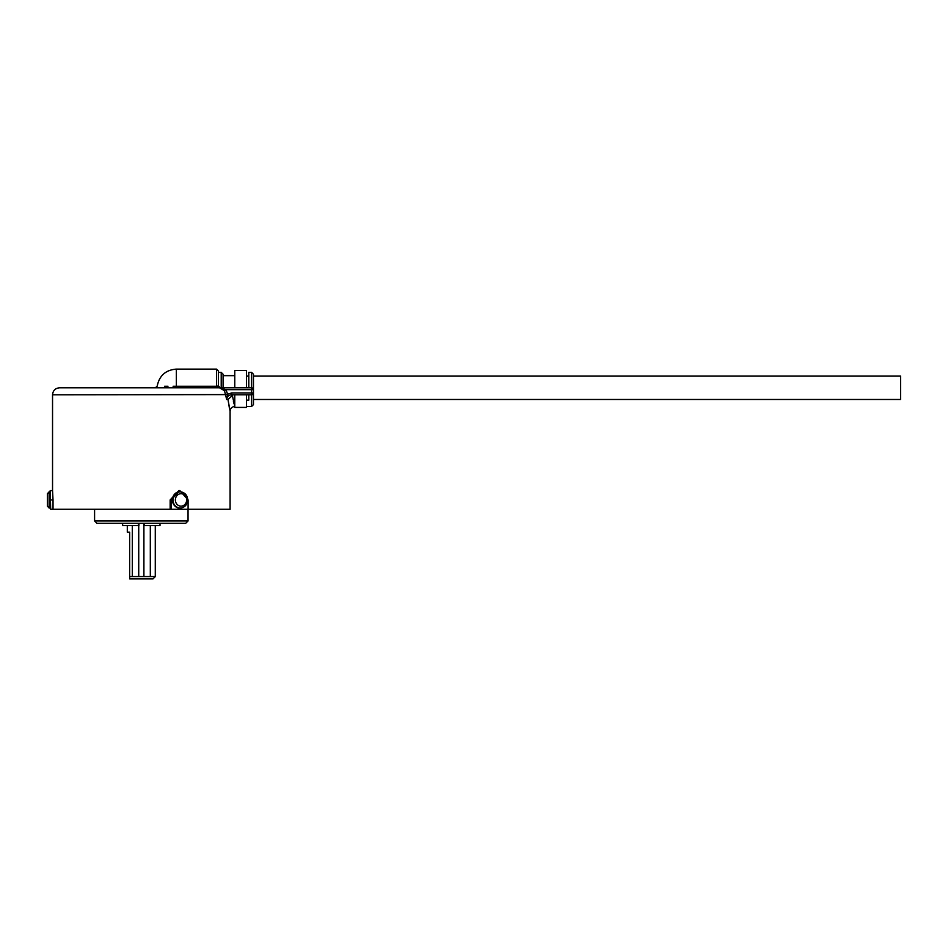 <?xml version="1.0" encoding="UTF-8"?>
<svg xmlns="http://www.w3.org/2000/svg" width="948" height="948" viewBox="0 0 948 948"><rect width="100%" height="100%" fill="white"/><g stroke="black" fill="none" stroke-linecap="round" stroke-linejoin="round"><path stroke-width="1.42" d="M181.435 507.915A8.177 7.406 -90 0 1 181.21 507.962A8.177 7.406 -90 0 1 172.418 499.928A8.177 7.406 -90 0 1 181.21 491.905A8.177 7.406 -90 0 1 181.435 491.953M155.33 525.63L155.33 576.562L152.995 578.896L129.639 578.896L129.639 576.562L155.282 576.562L155.282 525.63L155.282 576.562M150.317 576.562L150.317 525.63L150.317 576.562L143.906 576.562L143.906 525.63L143.906 576.562M138.728 576.562L138.728 525.63L138.728 576.562L132.317 576.562L132.305 525.63M127.305 525.63L127.305 532.172L129.639 532.172L129.639 577.652M253.46 387.791L253.46 389.664L251.587 387.791L251.587 372.374L253.46 374.247L253.46 399.938M253.46 376.107L900.6 376.107L900.6 399.475L253.46 399.475M47.4 506.149L47.4 493.718L49.106 491.846L49.106 508.01L47.4 506.149M185.701 523.296L96.933 523.296L94.587 520.962L188.048 520.962L185.701 523.296M50.682 509.277L50.197 490.59L50.682 509.277L53.029 509.277L53.029 499.928L50.682 499.928M50.197 490.626L52.543 490.59L52.543 394.806C52.958 390.54 55.292 388.206 59.546 387.791L251.587 387.791L251.587 389.664L225.944 389.664L227.65 394.214L231.679 392.934L231.679 394.806C228.729 395.008 227.07 396.56 226.691 399.475L224.498 390.742L219.533 387.791L225.944 389.664L224.498 390.742M160.011 523.296L160.011 525.63L143.717 525.63L143.717 523.296M138.763 523.296L138.763 525.63L122.624 525.63L122.624 523.296M94.587 509.277L94.587 520.962M188.048 509.277L188.048 520.962M233.149 394.806L227.994 399.475L230.091 411.159L230.091 509.277L188.095 509.277L188.095 499.928L179.836 490.59L171.15 499.928L170.154 499.928L170.154 509.277L53.029 509.277M52.543 490.59L53.029 499.928M179.836 490.59L178.84 490.59L170.154 499.928M216.547 369.104L218.419 370.976L218.419 385.919L216.547 386.263L216.547 387.791L176.364 387.791L216.547 387.791L176.364 387.791L176.364 386.263C151.159 386.203 151.159 386.203 176.364 386.263L216.547 386.263L216.547 369.104L176.364 369.104L176.364 386.263M176.364 369.104C165.687 369.957 159.3 375.633 157.202 386.144L155.353 387.791L59.546 387.791M155.353 387.791L156.159 387.791M232.236 394.889L234.772 406.479C231.94 406.763 230.376 408.327 230.091 411.159M234.772 394.806L234.772 407.415L246.444 407.415L246.444 394.806M233.848 403.291L233.421 401.537M248.791 387.791L248.791 372.374L251.587 372.374M132.305 532.172L132.305 576.562M246.444 400.151L248.791 400.151L248.791 394.806M231.679 392.934L251.587 392.934L251.587 406.479L253.46 404.618L253.46 392.934A1.872 1.872 0 0 1 251.587 394.806L231.679 394.806M225.873 394.332L227.65 394.214L226.691 399.475L227.994 399.475L229.369 407.901M170.154 509.277L188.095 509.277M171.15 509.277L171.15 499.928M253.46 389.664A1.872 1.872 0 0 0 251.587 387.791A1.872 1.872 0 0 1 253.46 389.664L251.587 389.664L251.587 392.934L253.46 392.934M218.419 370.976L218.419 385.919L220.28 387.791A1.872 1.872 0 0 1 218.419 385.919A1.872 1.872 0 0 0 220.28 387.791M221.216 387.791L221.216 372.374L223.088 374.247L223.088 387.791M176.162 386.263L173.093 386.263M167.974 386.263L164.549 386.263M234.772 370.502L234.772 387.791L246.444 387.791L246.444 370.502L234.772 370.502M227.532 394.605L52.543 394.806M181.661 492C185.441 493.09 187.455 495.733 187.728 499.928C187.455 504.135 185.429 506.777 181.661 507.867A8.082 7.323 -90 0 1 172.963 499.928A8.082 7.323 -90 0 1 181.661 492L181.21 491.905M175.368 499.928A6.221 5.641 90 0 0 186.649 499.928A6.221 5.641 90 0 0 175.368 499.928M144.25 525.63L144.25 523.296M138.384 525.63L138.384 523.296M49.106 508.01L50.197 508.104M251.587 406.479L246.444 406.479M138.918 525.63L138.918 523.296M49.106 491.846L50.197 491.751M218.419 372.374L221.216 372.374M234.772 375.645L223.088 375.645M248.791 376.107L246.444 376.107"/></g></svg>
